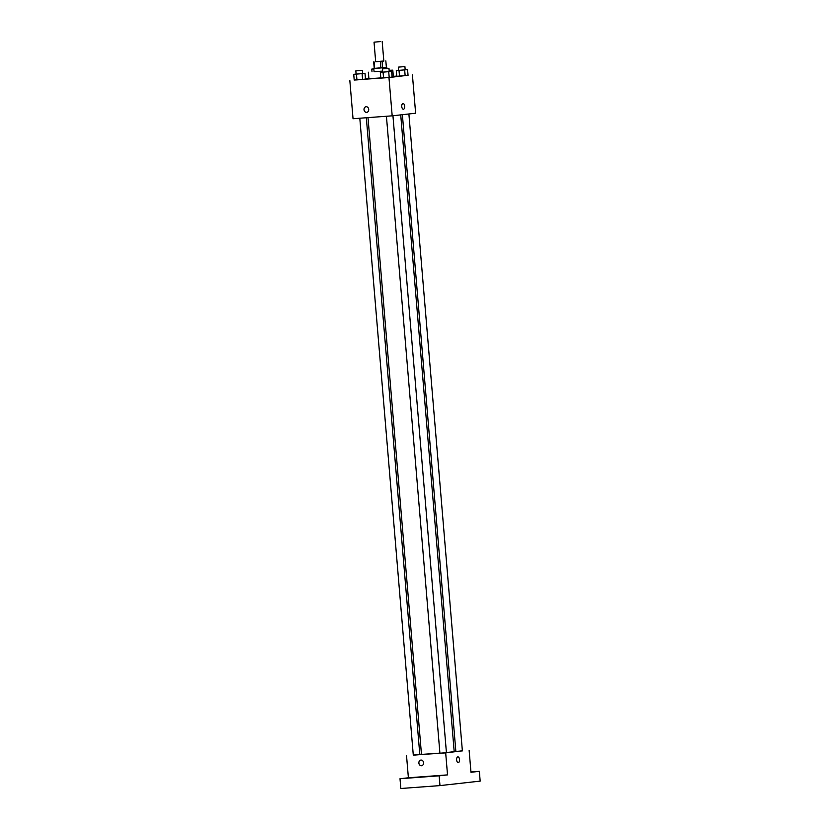 <?xml version="1.0" encoding="UTF-8"?>
<svg xmlns="http://www.w3.org/2000/svg" width="830" height="830" viewBox="0 0 830 830"><rect width="100%" height="100%" fill="white"/><g stroke="black" fill="none" stroke-linecap="round" stroke-linejoin="round"><path stroke-width="1.25" d="M380.202 41.604L374.04 42.185L380.202 41.604M382.184 41.5L383.834 61.057L379.756 61.462L375.679 61.731L374.04 42.185M375.679 61.69L383.823 60.995M382.07 61.296L382.62 67.811L386.375 67.396L385.826 60.87M382.62 67.811L380.918 67.956L380.379 61.441M373.687 61.918L374.237 68.433L380.918 67.956M374.226 68.382L386.365 67.365M382.63 71.1L374.06 71.712L373.78 68.454M374.662 68.423L374.112 61.908M389.125 70.311L392.798 70.145L389.156 70.592M382.64 71.193L374.04 71.546M392.798 70.145L393.347 76.661L392.082 76.858M380.804 77.916L368.904 78.715L368.354 72.2M382.713 72.096L380.337 72.366L380.814 78.061L383.553 77.916L392.102 77.117L391.625 71.422L389.229 71.546M356.101 74.067L353.725 74.327L354.202 80.033L356.942 79.888L365.49 79.089L365.013 73.382L362.617 73.517M354.192 79.96L388.969 77.543L408.038 75.25M396.74 76.09L393.316 76.339M368.873 78.321L365.459 78.705M398.659 70.311L396.284 70.581L396.761 76.287L405.144 75.665L408.049 75.343L407.572 69.637L405.175 69.761M349.824 80.448L353.041 118.732L392.185 115.837L415.633 113.222L412.417 74.928M392.185 115.837L388.969 77.543M403.007 103.522A2.864 1.473 -94.2 0 1 404.687 106.219A2.864 1.473 -94.2 0 1 403.432 109.238A2.864 1.473 -94.2 0 1 401.751 106.489A2.864 1.473 -94.2 0 1 403.017 103.522A2.864 1.473 -94.2 0 1 404.687 106.219A2.864 1.473 -94.2 0 1 403.432 109.238M366.103 106.697A2.864 2.449 83.6 0 1 366.653 112.392A2.864 2.449 83.6 0 1 366.103 106.697M366.653 112.392A2.864 2.449 83.6 0 1 366.02 106.707M400.724 114.882L454.197 751.658L446.416 752.551M439.9 753.132L421.474 754.408L368.001 117.621M392.943 115.754L446.426 752.665L439.91 753.215L386.427 116.262M408.889 113.969L462.372 750.891L455.857 751.441L402.384 114.696M366.331 117.746L419.814 754.636L413.299 755.186L359.805 118.234M413.278 755.041L445.679 752.893L462.362 750.777M455.836 751.264L454.176 751.389M421.453 754.128L419.783 754.314M406.544 755.798L408.391 777.793L400.008 778.727L400.828 788.5L439.973 785.605L439.153 775.822L447.526 774.888L445.679 752.893M439.973 785.605L480.176 781.113L479.346 771.34L470.952 771.962M469.126 750.279L470.973 772.274L479.346 771.34M457.88 756.877A2.864 1.473 -94.2 0 1 459.55 759.575A2.864 1.473 -94.2 0 1 458.295 762.583A2.864 1.473 -94.2 0 1 456.614 759.844A2.864 1.473 -94.2 0 1 457.88 756.877A2.864 1.473 -94.2 0 1 459.55 759.575A2.864 1.473 -94.2 0 1 458.295 762.594M408.391 777.793L447.526 774.888M420.966 760.052A2.864 2.449 83.6 0 1 421.516 765.748A2.864 2.449 83.6 0 1 420.966 760.052M421.526 765.748A2.864 2.449 83.6 0 1 420.883 760.062M434.277 776.029L440.336 775.552L434.277 776.029M407.665 778.001L413.724 777.523L407.665 778.001M400.008 778.727L439.153 775.822M470.952 772.056L472.156 771.993L470.963 772.139M373.832 68.973L371.778 69.097L373.822 68.869M353.725 74.327L365.013 73.382M362.347 70.332L362.627 73.59L356.101 74.129L355.831 70.872L362.347 70.332L355.831 70.872M354.202 80.033L356.942 79.888L356.464 74.181M356.942 79.888L362.586 79.41L362.108 73.714M362.586 79.41L365.49 79.089M396.284 70.581L407.572 69.637M404.905 66.576L405.185 69.834L398.67 70.384L398.39 67.126L404.905 66.576L398.39 67.126M396.761 76.287L399.5 76.132L399.023 70.436M399.5 76.132L405.144 75.665L404.667 69.959M405.144 75.665L408.049 75.343M380.337 72.366L391.625 71.422M388.969 68.361L389.239 71.619L382.723 72.158L382.443 68.9L388.969 68.361L382.443 68.9M380.814 78.061L383.553 77.916L383.076 72.21M383.553 77.916L389.197 77.439L388.72 71.743M389.197 77.439L392.102 77.117M386.915 68.475L386.822 67.365M371.996 71.743L371.778 69.097"/></g></svg>
